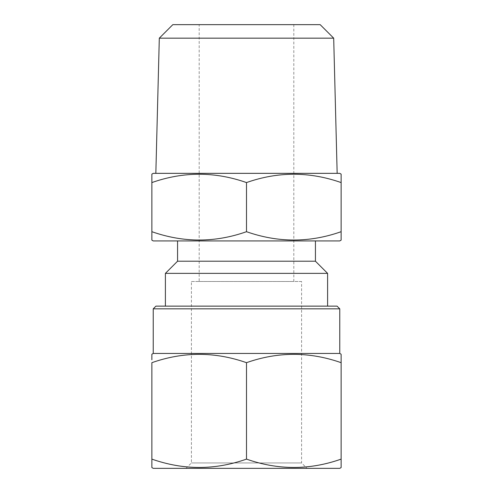 <?xml version="1.0" encoding="UTF-8"?>
<svg xmlns="http://www.w3.org/2000/svg" width="493" height="493" viewBox="0 0 493 493"><rect width="100%" height="100%" fill="white"/><g stroke="black" fill="none" stroke-linecap="round" stroke-linejoin="round"><path stroke-width="0.37" stroke-dasharray="2.46 1.85" d="M186.009 468.35L191.413 462.945L191.413 281.485L301.587 281.485L301.587 462.945L191.413 462.945L301.587 462.945L306.991 468.35L186.009 468.35L306.991 468.35M155.837 173.345L337.163 173.345L155.837 173.345M199.19 281.485L293.81 281.485L199.19 281.485L199.19 24.65L293.81 24.65L199.19 24.65M293.81 281.485L293.81 24.65M301.587 281.485L191.413 281.485M177.56 240.929L315.44 240.929L177.56 240.929M165.395 306.141L327.605 306.141L165.395 306.141M327.605 273.375L165.395 273.375M339.769 240.929L153.231 240.929M151.875 240.153L151.875 234.563M246.5 182.576C215.034 171.472 183.495 171.472 151.875 182.576L151.875 231.698C183.341 242.802 214.88 242.802 246.5 231.698C277.966 242.802 309.505 242.802 341.125 231.698L341.125 182.576C309.659 171.472 278.12 171.472 246.5 182.576L246.5 231.698M315.44 261.21L177.56 261.21M341.125 174.121L341.125 179.711M320.173 24.65L172.827 24.65M339.769 173.345L153.231 173.345M333.693 38.171L159.307 38.171M155.93 306.141L337.07 306.141M153.231 353.45L339.769 353.45M341.125 354.615L341.125 359.816M246.5 459.119C277.966 470.223 309.505 470.223 341.125 459.119L341.125 362.682C309.659 351.577 278.12 351.577 246.5 362.682C215.034 351.577 183.495 351.577 151.875 362.682L151.875 459.119C183.341 470.223 214.88 470.223 246.5 459.119L246.5 362.682M151.875 359.816L151.875 354.233M153.231 308.84L339.769 308.84M341.125 461.984L341.125 467.567M151.875 467.567L151.875 461.984M153.231 468.35L339.769 468.35"/><path stroke-width="0.74" d="M151.875 461.984L151.875 459.119C183.495 470.223 215.034 470.223 246.5 459.119C278.12 470.223 309.659 470.223 341.125 459.119L341.125 467.567L339.769 468.35L153.231 468.35L151.875 467.567L151.875 362.682C183.341 351.577 214.88 351.577 246.5 362.682C277.966 351.577 309.505 351.577 341.125 362.682L341.125 354.615M153.231 308.84L339.769 308.84L337.07 306.141L155.93 306.141L153.231 308.84L153.231 353.45L151.875 354.233L151.875 359.816M339.769 308.84L339.769 353.45L153.231 353.45M339.769 353.45L341.125 354.233M333.693 38.171L320.173 24.65L172.827 24.65L159.307 38.171L333.693 38.171L337.163 173.345M159.307 38.171L155.837 173.345M151.875 174.121L151.875 182.576L151.875 174.121L153.231 173.345L339.769 173.345L341.125 174.121L341.125 231.698C309.659 242.802 278.12 242.802 246.5 231.698C215.034 242.802 183.495 242.802 151.875 231.698L151.875 240.153L153.231 240.929L339.769 240.929L341.125 240.153L341.125 231.698L341.125 240.153M151.875 234.563L151.875 182.576C183.341 171.472 214.88 171.472 246.5 182.576C277.966 171.472 309.505 171.472 341.125 182.576L341.125 179.711M177.56 240.929L177.56 261.21L315.44 261.21L315.44 240.929M177.56 261.21L165.395 273.375L327.605 273.375L315.44 261.21M327.605 306.141L327.605 273.375M165.395 306.141L165.395 273.375M246.5 182.576L246.5 231.698M341.125 359.816L341.125 461.984M246.5 459.119L246.5 362.682"/></g></svg>
